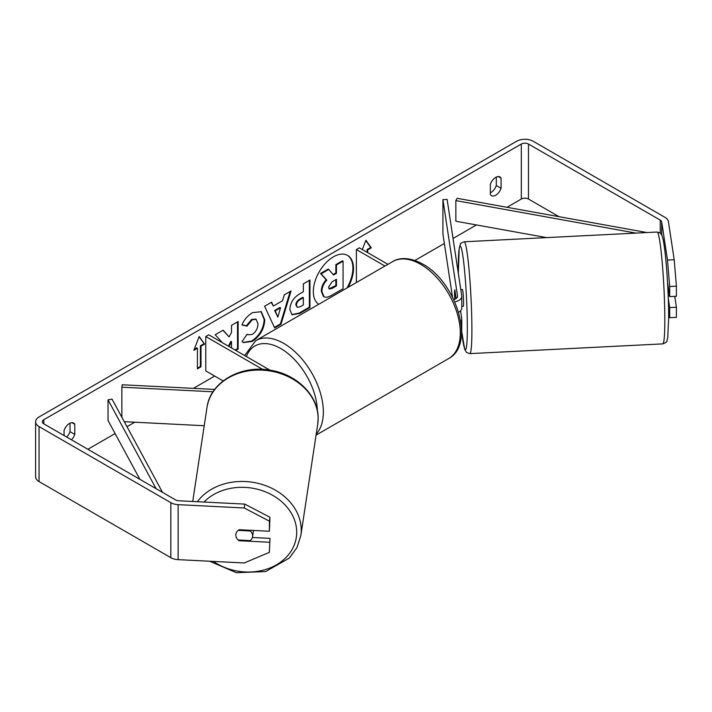<?xml version="1.0" encoding="UTF-8"?>
<svg xmlns="http://www.w3.org/2000/svg" width="712" height="712" viewBox="0 0 712 712"><rect width="100%" height="100%" fill="white"/><g stroke="black" fill="none" stroke-linecap="round" stroke-linejoin="round"><path stroke-width="1.07" d="M454.852 290.015L454.745 290.024A8.419 0.596 87.1 0 0 454.541 293.451A8.419 0.596 87.1 0 0 454.719 299.218A8.419 0.596 87.1 0 1 454.541 293.451A8.419 0.596 87.1 0 1 454.834 289.891L456.143 298.524M460.717 321.584A10.101 5.83 0 0 0 461.759 319.003A10.101 5.83 0 0 0 461.723 318.495L460.557 310.77M453.66 299.512A5.892 3.4 180 0 0 457.549 296.317A5.892 3.4 180 0 0 457.531 296.014L442.917 199.609L447.118 199.396L461.723 295.8A10.101 5.83 180 0 1 461.759 296.317A10.101 5.83 180 0 1 454.737 301.87M461.759 319.003L461.759 330.688A10.101 5.83 180 0 1 461.518 331.961M387.924 264.33L359.373 247.847L356.392 249.565L356.392 282.531M384.952 266.048L356.392 249.565M461.759 296.317L461.759 308.002A10.101 5.83 180 0 1 458.572 312.257M442.917 199.609L442.917 233.981L452.494 297.162M214.677 389.437L122.215 384.765L121.85 387.186L213.022 391.796M121.85 387.186L121.85 417.223M124.262 421.682L204.219 425.723M223.123 380.929L205.759 370.908L205.759 336.536L262.666 369.386M269.973 370.169L208.741 334.809L205.759 336.536M253.481 530.449A8.419 6.853 8.6 0 1 253.428 530.929L252.546 536.741A8.419 6.853 8.6 0 1 250.215 540.595L238.226 539.99A8.419 6.853 8.6 0 1 235.832 535.059A8.419 6.853 8.6 0 1 235.895 534.222A8.419 6.853 8.6 0 1 238.226 530.369L250.215 530.974A8.419 6.853 8.6 0 1 252.609 535.905A8.419 6.853 8.6 0 1 252.546 536.741M250.215 530.974L250.312 530.289M346.958 287.977A28.4 16.394 120 0 0 347.314 255.261M348.132 287.301A28.4 16.394 120 0 0 347.616 255.421A28.4 16.394 120 0 0 333.421 256.827A28.4 16.394 120 0 0 315.007 281.382A28.4 16.394 120 0 0 318.7 304.291M559.027 216.679L528.464 199.031A5.055 2.919 0 0 0 521.317 199.031L507.006 207.299M476.426 224.947L453.037 238.458M444.359 243.468L414.891 260.476M214.695 376.061L193.388 388.36M134.755 422.216L126.976 426.702M115.113 433.555L87.879 449.281M667.491 260.076L674.202 259.738L676.4 286.171L669.689 286.509L667.491 260.076L661.706 221.93A5.055 2.919 0 0 0 660.247 220.115L528.464 144.038A5.055 2.919 0 0 0 521.317 144.038L43.815 419.715A5.055 2.919 0 0 0 42.337 421.78A5.055 2.919 0 0 0 43.815 423.845L175.597 499.931A5.055 2.919 0 0 0 178.73 500.767L244.803 504.105L269.973 517.286L269.385 531.25L269.385 521.157L244.216 507.985L244.803 504.105M235.725 350.393L238.12 349.005L238.12 321.512L231.516 325.322L231.516 332.433L229.104 336.927L223.114 330.172L215.184 334.747L222.384 342.686M229.015 346.522L231.516 341.662L231.516 347.963M273.337 306.053L282.566 300.731L284.248 294.875L291.057 290.941L280.982 324.289L274.663 327.938L264.579 306.231L271.619 302.173L273.337 306.053L271.263 302.377M490.354 184.346A8.419 4.859 -60 0 1 499.931 176.959A8.419 4.859 -60 0 1 501.079 178.16L501.079 188.28A8.419 4.859 -60 0 1 495.721 195.248A8.419 4.859 -60 0 1 491.502 195.666A8.419 4.859 -60 0 1 490.354 194.465L490.354 184.346M71.44 439.793A8.419 4.859 120 0 0 74.778 434.4L74.778 424.281A8.419 4.859 120 0 0 73.63 423.079A8.419 4.859 120 0 0 64.062 430.475L64.062 435.53M193.851 350.277L199.209 336.473L204.575 344.092L200.998 346.157L200.998 366.778L197.429 368.843L197.429 348.221L193.851 350.277M367.116 252.315L367.116 249.565L367.712 249.912L371.281 247.847L365.923 240.22L362.31 249.538M367.712 249.912L367.712 252.653M289.855 309.471L289.855 309.4C290.309 302.591 293.727 297.322 300.099 293.584L303.365 291.697L303.365 283.839L309.96 280.03L309.96 307.531L299.752 313.422L292.045 314.793L289.855 309.471M241.955 324.948C243.958 319.937 247.473 315.834 252.502 312.657L261.251 311.696L264.784 319.866C264.205 328.971 260.022 336.153 252.235 341.413L243.486 342.579L242.125 341.511L247.091 334.204L247.883 334.774L252.297 334.418C255.857 331.943 257.753 328.428 257.984 323.871L256.142 319.323L252.297 319.724L246.922 326.167L241.955 324.948M496.308 177.065L496.308 185.529A8.419 4.859 -60 0 1 490.951 192.498A8.419 4.859 -60 0 1 490.354 192.81M674.202 259.738L668.417 221.583A11.793 6.809 0 0 0 665.008 217.365L533.226 141.287A11.793 6.809 0 0 0 516.556 141.287L39.053 416.965A11.793 6.809 0 0 0 35.6 421.78A11.793 6.809 0 0 0 39.053 426.595L170.835 502.681A11.793 6.809 0 0 0 178.142 504.648L244.216 507.985M66.679 437.043A8.419 4.859 120 0 0 70.016 431.65L70.016 423.186M35.6 421.78L35.6 476.782A11.793 6.809 0 0 0 39.053 481.597L170.835 557.674A11.793 6.809 0 0 0 178.142 559.641L244.216 562.978L269.385 552.343L269.973 538.379L269.385 552.343M269.385 542.25L239.188 540.728A8.419 6.853 8.6 0 1 235.895 534.222A8.419 6.853 8.6 0 1 239.188 529.728L269.385 531.25M269.973 517.286L269.385 521.157M252.377 537.489L269.973 538.379M668.292 298.355L669.689 307.602L669.689 317.694L676.4 317.356L676.4 307.264L674.745 296.352M669.689 286.509L669.689 296.601L667.553 282.486M668.657 316.466L669.689 317.694M669.689 307.602L676.4 307.264M669.689 296.601L676.4 296.263L676.4 286.171M501.079 178.16L498.311 176.567M501.079 188.28L496.308 185.529M239.294 540.043L239.188 540.728M74.778 424.281L72.01 422.688M74.778 434.4L70.016 431.65M321.299 291.181L321.299 291.101C321.45 286.811 323.088 283.047 326.212 279.798L320.516 273.479L321.112 273.826L328.748 269.421L333.554 274.983L336.456 273.31L336.456 264.971L343.068 261.153L343.068 288.707L331.783 295.222C328.17 297.26 325.58 297.758 324.005 296.717L323.346 296.343L321.299 291.181L321.895 291.448C322.047 287.159 323.684 283.394 326.808 280.145L321.112 273.826M328.748 269.421L328.152 269.074L320.516 273.479M333.154 274.529L335.859 272.972L335.859 264.624L342.472 260.806L343.068 261.153M323.408 296.379L323.88 296.646M323.462 296.406L324.058 296.753L321.895 291.519M335.859 264.624L336.456 264.971M335.859 272.972L336.456 273.31M326.212 279.798L326.808 280.145M199.084 336.794L204.575 344.092M203.979 343.754L200.401 345.81L200.998 346.157M200.401 345.81L200.401 366.44L200.998 366.778M197.429 368.157L200.401 366.44M194.198 349.396L196.832 347.874L197.429 348.221M367.116 249.565L370.685 247.5L371.281 247.847M370.685 247.5L365.799 240.549M290.211 291.43L280.386 323.942L280.982 324.289M280.386 323.942L274.405 327.395M280.537 307.789L279.95 307.45L274.636 310.512L277.867 317.107L280.537 307.789L275.233 310.859L277.867 317.107M274.636 310.512L275.233 310.859M309.364 280.377L309.364 307.183L309.96 307.531M309.364 307.183L299.165 313.075L291.76 314.606M303.365 297.669L302.769 297.322L299.636 299.129C297.207 300.651 295.943 302.564 295.863 304.887L297.251 307.317L300.268 306.721L303.365 304.941L303.365 297.669L300.233 299.476C297.803 300.989 296.539 302.912 296.459 305.234L297.251 307.317M222.927 330.279L229.104 336.927M235.129 350.046L237.523 348.666L238.12 349.005M237.523 348.666L237.523 321.851M228.418 346.174L230.928 341.315L231.516 341.662M260.948 311.536L264.188 319.519C263.609 328.624 259.426 335.806 251.639 341.066L243.192 342.401M247.046 334.275L247.883 334.774M255.831 319.172L251.701 319.377L246.334 325.82L246.922 326.167M246.334 325.82L242.035 324.77M328.543 287.132L329.255 289.001L332.121 288.413L336.456 285.913L336.456 279.3L332.086 281.818L328.543 287.132M328.988 288.778L335.859 285.565L336.456 285.913M335.859 285.565L335.859 279.638M668.194 295.836L669.565 295.765M460.78 289.588L462.391 289.508A8.419 0.596 87.1 0 1 463.156 294.029A8.419 0.596 87.1 0 1 463.557 302.76A8.419 0.596 87.1 0 1 463.245 306.32L461.759 306.4M455.894 296.94L455.796 296.94A8.419 0.596 87.1 0 1 455.894 298.684M455.796 296.94L454.745 290.024M646.968 232.548L457.113 198.292L455.849 200.615L455.849 221.236L546.629 237.612M635.941 233.1L455.849 200.615M156.115 488.681L108.028 399.832L108.028 420.463L139.872 479.301M162.532 492.384L112.042 399.112L108.028 399.832M457.531 296.014L457.531 296.61M192.738 501.479L206.987 407.478A55.99 45.541 8.6 0 1 265.763 370.409A55.99 45.541 8.6 0 1 318.13 418.683A55.99 45.541 8.6 0 1 317.712 424.254L300.829 535.638A55.99 45.541 -171.4 0 0 301.247 530.066A55.99 45.541 -171.4 0 0 260.076 483.866A55.99 45.541 -171.4 0 0 197.34 501.711M203.997 502.049A51.78 42.124 8.6 0 1 261.544 490.426A51.78 42.124 8.6 0 1 296.69 532.273A51.78 42.124 8.6 0 1 267.748 568.799A51.78 42.124 8.6 0 1 213.404 561.421M521.317 144.038L521.317 199.031M43.815 419.715L43.815 423.845M178.142 504.648L178.142 559.641M528.464 144.038L528.464 199.031M660.247 220.115L660.247 233.082M661.706 221.93L661.706 234.978M39.053 426.595L39.053 481.597M170.835 502.681L170.835 557.674M321.299 291.101L321.895 291.448M299.165 313.075L299.752 313.422M295.863 304.967L296.459 305.315M299.636 299.129L300.233 299.476M295.863 304.887L296.459 305.234M264.188 319.439L264.784 319.786M264.188 319.519L264.784 319.866M251.639 341.066L252.235 341.413M251.701 319.377L252.297 319.724M331.525 288.066L332.121 288.413M664.821 320.16A55.99 3.987 -92.9 0 0 662.178 262.114A55.99 3.987 -92.9 0 0 657.114 232.032C662.623 233.554 659.721 233.029 661.724 235.013C662.543 236.206 664.385 242.294 666.414 266.155C667.856 284.186 668.604 301.381 668.666 317.739L667.758 337.488L666.984 340.621C667.366 341.582 665.96 342.668 662.765 343.878A55.99 3.987 -92.9 0 0 664.821 320.16M657.114 232.032L464.188 241.777A55.99 3.987 87.1 0 1 469.252 271.859A55.99 3.987 87.1 0 1 471.896 329.905A55.99 3.987 87.1 0 1 469.84 353.624L662.765 343.878M461.688 331.392A51.78 3.685 -92.9 0 0 467.33 327.698A51.78 3.685 -92.9 0 0 462.818 255.635A51.78 3.685 -92.9 0 0 458.306 268.13A51.78 3.685 -92.9 0 0 458.341 273.47M448.693 358.554A55.99 32.325 -120 0 0 457.273 313.689A55.99 32.325 -120 0 0 420.694 264.348A55.99 32.325 -120 0 0 392.704 261.571C397.723 258.242 408.216 256.098 422.803 264.134C456.072 281.792 475.91 344.43 448.693 358.554L316.057 435.13M392.704 261.571L255.759 340.63A55.99 32.325 60 0 1 283.759 343.407A55.99 32.325 60 0 1 318.86 388.254A55.99 32.325 60 0 1 316.226 434.035M317.383 410.78A51.78 29.895 -120 0 0 280.777 348.56A51.78 29.895 -120 0 0 246.37 356.534M300.829 535.638L296.948 547.608L289.357 558.048L265.62 571.567L236.384 572.697L209.657 561.234M317.712 424.254L318.139 418.469C318.62 395.73 296.833 374.218 270.355 370.231C240.878 364.597 210.111 382.148 206.987 407.478M256.142 319.323L255.546 318.976M464.188 241.777C461.109 243.006 459.872 243.744 460.495 244.002L459.178 248.257L458.323 273.372M461.679 331.445L464.758 349.539L466.582 352.467L469.84 353.624M255.759 340.63L244.643 355.546"/></g></svg>
